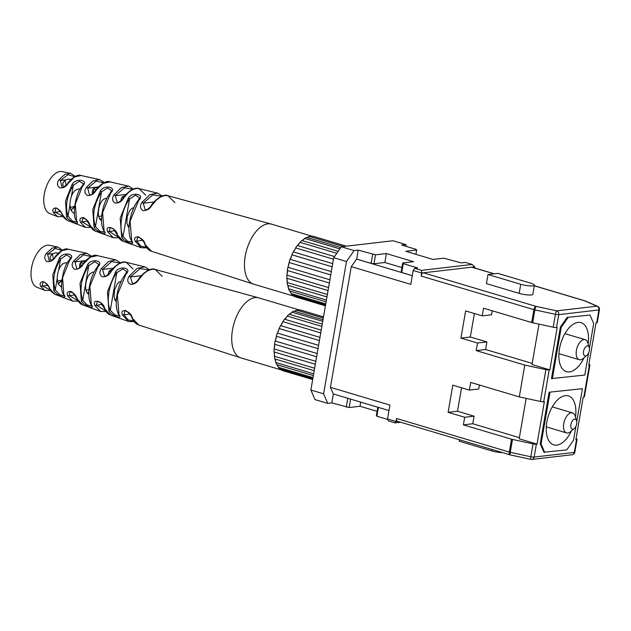<?xml version="1.0" encoding="UTF-8"?>
<svg xmlns="http://www.w3.org/2000/svg" width="631" height="631" viewBox="0 0 631 631"><rect width="100%" height="100%" fill="white"/><g stroke="black" fill="none" stroke-linecap="round" stroke-linejoin="round"><path stroke-width="0.95" d="M510.321 454.912A3.131 1.648 -73.4 0 1 510.148 454.88L397.396 421.271A3.131 1.648 -73.4 0 1 396.552 418.471L396.031 421.5L387.529 418.968L389.926 405.078L330.423 387.339L351.27 266.629L410.773 284.368L413.179 270.478L421.674 273.018L421.153 276.047A3.131 1.648 -73.4 0 1 423.417 272.813L421.674 273.018L421.484 270.352L472.146 264.444L465.339 262.409L461.174 262.89L443.869 258.182L433 259.451L405.804 251.288L416.673 250.026L415.932 254.332M510.518 454.904A3.131 0.663 -77.8 0 1 510.376 454.935A3.131 0.663 -77.8 0 1 510.274 452.324L512.498 439.444A3.131 0.584 -170.2 0 1 511.528 439.2L463.383 424.852L464.692 417.272L448.113 412.335L452.813 385.162L469.385 390.1L470.71 382.425L519.305 396.907L524.795 365.089L476.208 350.607L485.602 349.511L486.911 341.939L470.332 336.993L474.386 313.528M524.795 365.089L545.878 369.632A3.131 0.584 9.8 0 0 549.191 369.947L549.861 369.869L557.189 327.442L556.518 327.521A3.131 0.584 -170.2 0 1 553.206 327.213L532.651 322.78A3.131 0.584 9.8 0 1 531.681 322.528L483.535 308.18L482.21 315.855L465.631 310.917L460.938 338.09L477.517 343.027L476.208 350.607M323.616 393.831L346.474 261.502L333.728 257.7L310.87 390.029L323.616 393.831L327.718 403.367L314.979 399.589L310.87 390.029M333.365 393.973L331.819 402.893L327.718 403.367M330.423 387.339L333.255 393.941L388.98 410.552M351.27 266.629L356.665 259.073L358.211 250.113L354.109 250.586L346.474 261.502M406.632 246.532L405.788 244.568L401.687 245.049L416.137 249.379L416.673 250.026M354.109 250.586L341.379 246.76L393.026 240.742L405.788 244.568M372.661 254.443L371.115 263.379L373.978 263.758L375.516 254.821L358.211 250.113M375.516 254.821L386.385 253.552L413.581 261.715L402.712 262.977L401.182 271.866L401.718 272.505L412.28 275.652M413.179 270.478L414.693 268.309L417.698 267.962L403.256 263.624L402.712 262.977M414.693 268.309L421.484 270.352M341.379 246.76L333.728 257.7M283.579 370.886A31.566 16.627 -73.4 0 1 283.358 370.823A31.566 16.627 -73.4 0 1 281.931 370.255A7.304 3.849 106.6 0 0 281.686 369.837A7.304 3.849 106.6 0 0 280.992 369.103M281.931 370.255L312.7 379.428M313.015 377.614L278.397 367.297A31.566 16.627 -73.4 0 0 279.722 368.725L312.842 378.6M278.397 367.297A7.304 3.849 106.6 0 0 278.255 366.745A7.304 3.849 106.6 0 0 277.072 364.86A7.304 3.849 106.6 0 0 276.733 364.655L313.362 375.571M276.733 364.655A31.566 16.627 -73.4 0 1 275.81 362.517L313.67 373.804M275.81 362.517A7.304 3.849 106.6 0 0 275.779 361.863A7.304 3.849 106.6 0 0 275.061 359.315A7.304 3.849 106.6 0 0 274.8 358.936L314.206 370.681M274.8 358.936A31.566 16.627 -73.4 0 1 274.359 356.247L314.632 368.244M274.359 356.247A7.304 3.849 106.6 0 0 274.438 355.537A7.304 3.849 106.6 0 0 274.233 352.492A7.304 3.849 106.6 0 0 274.075 351.972L315.319 364.261M274.075 351.972A31.566 16.627 -73.4 0 1 274.13 348.904L315.823 361.326M274.13 348.904A7.304 3.849 106.6 0 0 274.319 348.186A7.304 3.849 106.6 0 0 274.643 344.857A7.304 3.849 106.6 0 0 274.588 344.226L316.612 356.752M274.588 344.226A31.566 16.627 -73.4 0 1 275.148 340.992L317.172 353.518M275.148 340.992A7.304 3.849 106.6 0 0 275.431 340.314A7.304 3.849 106.6 0 0 276.26 336.93A7.304 3.849 106.6 0 0 276.315 336.228L318.016 348.659M276.315 336.228A31.566 16.627 -73.4 0 1 277.34 333.05L318.584 345.346M277.34 333.05A7.304 3.849 106.6 0 0 277.695 332.466A7.304 3.849 106.6 0 0 278.981 329.256A7.304 3.849 106.6 0 0 279.147 328.53L319.42 340.535M279.147 328.53A31.566 16.627 -73.4 0 1 280.558 325.62L319.964 337.364M280.558 325.62A7.304 3.849 106.6 0 0 280.961 325.162A7.304 3.849 106.6 0 0 282.609 322.346A7.304 3.849 106.6 0 0 282.869 321.652L320.729 332.939M282.869 321.652A31.566 16.627 -73.4 0 1 284.581 319.215L321.211 330.131M284.581 319.215A7.304 3.849 106.6 0 0 285.007 318.915A7.304 3.849 106.6 0 0 286.9 316.675A7.304 3.849 106.6 0 0 287.247 316.068L321.857 326.385M287.247 316.068A31.566 16.627 -73.4 0 1 289.132 314.262L322.252 324.129M289.132 314.262A7.304 3.849 106.6 0 0 289.558 314.135A7.304 3.849 106.6 0 0 291.569 312.637A7.304 3.849 106.6 0 0 291.972 312.148L322.733 321.313M291.972 312.148A31.566 16.627 -73.4 0 1 293.904 311.099L323.001 319.767M293.904 311.099A7.304 3.849 106.6 0 0 294.291 311.162A7.304 3.849 106.6 0 0 296.294 310.499A7.304 3.849 106.6 0 0 296.72 310.16L323.293 318.079M296.72 310.16A31.566 16.627 -73.4 0 1 301.397 310.31L323.498 316.904M296.318 297.146A31.566 16.627 -73.4 0 1 296.097 297.083A31.566 16.627 -73.4 0 1 294.669 296.515A7.304 3.849 106.6 0 0 294.425 296.097A7.304 3.849 106.6 0 0 293.73 295.371M325.58 304.86L292.461 294.993A31.566 16.627 -73.4 0 1 291.128 293.557A7.304 3.849 106.6 0 0 290.994 293.005A7.304 3.849 106.6 0 0 289.81 291.128A7.304 3.849 106.6 0 0 289.463 290.915A31.566 16.627 -73.4 0 1 288.548 288.777A7.304 3.849 106.6 0 0 288.517 288.122A7.304 3.849 106.6 0 0 287.799 285.583A7.304 3.849 106.6 0 0 287.539 285.204A31.566 16.627 -73.4 0 1 287.097 282.507A7.304 3.849 106.6 0 0 287.176 281.797A7.304 3.849 106.6 0 0 286.971 278.76A7.304 3.849 106.6 0 0 286.805 278.232A31.566 16.627 -73.4 0 1 286.868 275.163A7.304 3.849 106.6 0 0 287.058 274.446A7.304 3.849 106.6 0 0 287.381 271.125A7.304 3.849 106.6 0 0 287.326 270.486A31.566 16.627 -73.4 0 1 287.886 267.252A7.304 3.849 106.6 0 0 288.17 266.574A7.304 3.849 106.6 0 0 288.998 263.198A7.304 3.849 106.6 0 0 289.053 262.496A31.566 16.627 -73.4 0 1 290.079 259.309A7.304 3.849 106.6 0 0 290.434 258.726A7.304 3.849 106.6 0 0 291.711 255.516A7.304 3.849 106.6 0 0 291.877 254.798L332.151 266.803M290.079 259.309L331.322 271.606M291.877 254.798A31.566 16.627 -73.4 0 1 293.289 251.887L332.703 263.632M293.289 251.887A7.304 3.849 106.6 0 0 293.699 251.422A7.304 3.849 106.6 0 0 295.347 248.606A7.304 3.849 106.6 0 0 295.608 247.92L333.468 259.199M295.608 247.92A31.566 16.627 -73.4 0 1 297.311 245.475L334.517 256.565M297.311 245.475A7.304 3.849 106.6 0 0 297.745 245.175A7.304 3.849 106.6 0 0 299.638 242.935A7.304 3.849 106.6 0 0 299.977 242.328L336.804 253.299M299.977 242.328A31.566 16.627 -73.4 0 1 301.87 240.521L338.177 251.343M301.87 240.521A7.304 3.849 106.6 0 0 302.288 240.403A7.304 3.849 106.6 0 0 304.308 238.897A7.304 3.849 106.6 0 0 304.702 238.408L339.888 248.89M304.702 238.408A31.566 16.627 -73.4 0 1 306.642 237.359L340.827 247.549M306.642 237.359A7.304 3.849 106.6 0 0 307.029 237.43A7.304 3.849 106.6 0 0 309.032 236.759A7.304 3.849 106.6 0 0 309.458 236.428L343.367 246.532M309.458 236.428A31.566 16.627 -73.4 0 1 314.135 236.578L346.364 246.185M294.669 296.515L325.438 305.688M291.128 293.557L325.746 303.874M289.463 290.915L326.101 301.839M288.548 288.777L326.408 300.064M287.539 285.204L326.945 296.949M287.097 282.507L327.363 294.511M286.805 278.232L328.057 290.528M286.868 275.163L328.562 287.586M287.326 270.486L329.35 283.011M287.886 267.252L329.91 279.778M289.053 262.496L330.747 274.919M281.686 369.837A31.305 16.493 -73.4 0 1 280.298 368.898M278.255 366.745A31.305 16.493 -73.4 0 1 277.072 364.86M275.779 361.863A31.305 16.493 -73.4 0 1 275.061 359.315M274.438 355.537A31.305 16.493 -73.4 0 1 274.233 352.492M274.319 348.186A31.305 16.493 -73.4 0 1 274.643 344.857M275.431 340.314A31.305 16.493 -73.4 0 1 276.26 336.93M277.695 332.466A31.305 16.493 -73.4 0 1 278.981 329.256M280.961 325.162A31.305 16.493 -73.4 0 1 282.609 322.346M285.007 318.915A31.305 16.493 -73.4 0 1 286.9 316.675M289.558 314.135A31.305 16.493 -73.4 0 1 291.569 312.637M294.291 311.162A31.305 16.493 -73.4 0 1 296.294 310.499M58.155 253.307L57.634 253.11A16.761 8.834 106.6 0 0 57.516 253.07A16.761 8.834 106.6 0 0 53.335 253.607L47.617 254.277L46.457 253.283L52.16 248.133L57.807 247.044L49.47 245.317A21.919 11.547 106.6 0 0 31.55 267.867A21.919 11.547 106.6 0 0 36.961 287.279L44.88 290.402L50.472 290.339M63.999 295.702L59.74 294.764L55.252 289.897C52.231 280.14 54.014 269.831 60.6 258.955L58.675 270.115A16.863 8.881 106.6 0 0 57.595 274.469A16.863 8.881 106.6 0 0 57.176 278.744L55.252 289.897L53.816 290.378C55.82 295.269 68.621 300.246 63.81 294.48L62.572 277.743L69.757 260.035C76.643 253.836 63.4 251.288 59.409 258.024L60.6 258.955L66.641 254.963L70.609 257.44L69.244 260.122C63.045 266.014 59.093 289.487 63.439 294.149L64.007 295.679M91.542 305.917L90.982 304.426C86.321 295.505 89.531 277.112 97.379 266.921L98.728 264.31L94.831 261.731L88.758 265.58C81.147 277.821 79.143 289.408 82.756 300.34L81.328 300.845C83.466 305.625 96.141 310.373 91.361 304.749L89.87 286.34L97.908 266.826C104.699 260.8 91.692 258.032 87.591 264.626L88.758 265.58L82.756 300.34L87.307 305.089L91.55 305.885M108.918 310.791C111.088 315.587 123.747 320.154 118.975 314.522L117.366 294.922L125.955 274.13C132.731 268.104 119.803 265.154 115.662 271.756L107.467 291.837L108.918 310.791L110.33 310.278L114.913 314.995L119.156 315.674M129.781 313.938L122.532 315.121C118.951 307.344 131.548 310.996 132.384 318.276L132.108 317.235L132.384 318.276L138.678 324.989C135.831 323.971 133.638 321.7 132.092 318.174L131.942 317.724M74.773 294.811L67.698 295.978C66.444 292.855 67.493 291.309 70.846 291.348C74.229 293.352 76.39 295.947 77.321 299.118L82.669 304.86L100.558 311.454L106.103 311.572M102.159 304.387L94.965 305.562C91.392 297.832 103.839 301.31 104.722 308.725L104.454 307.691L104.722 308.725L110.614 315.09C107.94 314.096 105.882 311.943 104.438 308.622L104.336 308.322M47.617 285.212L40.747 286.387C39.406 283.524 40.266 281.947 43.318 281.647C46.584 283.224 48.8 285.662 49.983 288.943L54.85 294.283C51.758 292.311 50.023 290.449 49.636 288.698L49.565 288.414M53.343 259.002A16.698 8.795 106.6 0 0 52.255 254.261M121.199 281.292L119.306 282.025L117.437 283.698L114.645 289.692L114.053 296.657L114.732 299.37L116.27 301.784M94.256 271.914L91.968 272.355L89.318 274.43L87.591 277.214L86.297 281L85.571 285.535L85.706 289.219L86.928 292.571L88.837 294.638M57.176 278.744L58.336 284.108L61.72 287.318M47.491 285.038L45.629 283.074M61.175 287.01A16.824 8.866 106.6 0 0 61.672 286.703M57.374 281.331L61.806 280.077M116.396 299.094L114.763 299.457M89.003 289.542L85.966 290.386M123.29 198.024L123.226 198.102C122.737 199.798 116.877 203.671 117.311 202.646L115.276 195.705L114.101 194.774C111.766 198.252 112.105 201.021 115.118 203.087C118.849 203.229 121.767 201.463 123.881 197.787L128.401 192.518L132.329 189.726L136.217 188.48L139.065 188.63L145.769 195.239M121.128 200.682C120.955 197.968 122.201 196.351 124.875 195.823M105.724 311.036L96.393 305.057L97.434 301.303L100.644 302.683L104.257 308.157M109.423 270.951L110.575 271.701M80.807 266.613A23.915 12.596 106.6 0 0 80.729 262.638M81.241 262.251L83.103 263.758M58.675 270.115L60.095 266.866L62.335 264.168L64.859 262.859L67.438 262.898M97.363 267.284L97.908 266.826L97.363 267.284M126.768 271.59L122.903 268.901L116.822 272.71L110.33 310.278C105.842 301.429 109.029 282.988 116.822 272.71L115.662 271.756M54.889 257.314L55.031 257.054C56.238 254.545 64.102 247.163 68.266 249.253L61.854 250.681L55.489 257.062C53.13 260.611 50.235 262.102 46.797 261.526C44.194 259.191 44.083 256.446 46.457 253.283M61.956 250.412L55.26 248.456L47.617 254.277L49.36 261.25C48.887 262.488 55.315 257.637 54.936 257.251M57.634 253.11L58.462 253.007M53.335 253.607L51.403 254.987L50.078 257.085L50.133 259.167L51.363 260.5M79.719 267.52C79.072 263.269 80.886 261.155 85.161 261.187M82.803 264.231L82.756 264.294C83.726 263.821 77.992 269.445 77.376 268.735L76.856 268.83L74.923 261.881L85.674 260.627M91.03 256.549L83.41 254.861L74.923 261.881L73.748 260.926C71.366 264.381 71.666 267.165 74.655 269.279C78.362 269.405 81.273 267.654 83.395 264.003L90.351 257.117L97.34 255.634C92.836 253.244 84.128 261.431 82.929 263.987L82.779 264.255M88.853 291.782L87.441 293.289M77.889 300.64L69.126 295.474L70.104 291.719M77.053 298.124L77.321 299.118L77.053 298.124M49.723 287.957L49.983 288.943L49.723 287.957M50.196 289.858L42.167 285.851L43.082 282.136C43.578 280.377 49.841 287.342 49.636 288.612M58.147 283.745L61.751 280.645M133.701 321.076L128.03 319.87L123.952 314.624L124.993 310.87C124.867 308.433 133.078 317.259 131.911 317.693L131.989 317.866M108.351 274.343C108.248 271.669 109.518 270.076 112.137 269.555M110.551 271.756L110.488 271.835C110.007 273.538 104.147 277.411 104.572 276.386L102.545 269.445L101.37 268.506C99.028 271.993 99.367 274.761 102.38 276.828C106.111 276.97 109.037 275.203 111.151 271.527L115.662 266.258L119.59 263.466L123.479 262.22L126.326 262.37L133.031 268.98M137.511 280.653L138.923 278.705M132.605 283.887L130.451 276.97L129.284 276.039C126.941 279.517 127.296 282.286 130.333 284.336C134.111 284.463 137.061 282.704 139.159 279.052L143.907 273.523L148.04 270.581L152.134 269.263L155.234 269.453L162.183 276.362M288.17 266.574A31.305 16.493 -73.4 0 1 288.998 263.198M294.425 296.097A31.305 16.493 -73.4 0 1 293.036 295.166M290.994 293.005A31.305 16.493 -73.4 0 1 289.81 291.128M288.517 288.122A31.305 16.493 -73.4 0 1 287.799 285.583M287.176 281.797A31.305 16.493 -73.4 0 1 286.971 278.76M287.058 274.446A31.305 16.493 -73.4 0 1 287.381 271.125M290.434 258.726A31.305 16.493 -73.4 0 1 291.711 255.516M293.699 251.422A31.305 16.493 -73.4 0 1 295.347 248.606M297.745 245.175A31.305 16.493 -73.4 0 1 299.638 242.935M302.288 240.403A31.305 16.493 -73.4 0 1 304.308 238.897M307.029 237.43A31.305 16.493 -73.4 0 1 309.032 236.759M70.893 179.575L70.372 179.37A16.761 8.834 106.6 0 0 70.254 179.33A16.761 8.834 106.6 0 0 66.074 179.867L60.355 180.537L59.196 179.551L64.898 174.393L70.538 173.304L62.201 171.585A21.919 11.547 106.6 0 0 44.288 194.135A21.919 11.547 106.6 0 0 49.699 213.546L57.618 216.662L63.21 216.607M66.547 216.646C68.558 221.536 81.36 226.513 76.548 220.74L75.31 204.01L82.495 186.295C89.373 180.095 76.138 177.548 72.147 184.284L73.338 185.222L79.38 181.223L83.347 183.708L81.975 186.382C75.783 192.274 71.824 215.755 76.177 220.416L76.737 221.978L72.478 221.031L67.99 216.157L66.547 216.646L65.545 200.91L72.147 184.284M103.721 230.686C99.059 221.765 102.269 203.379 110.109 193.181L111.466 190.57L107.57 187.991L101.496 191.84C93.885 204.081 91.881 215.668 95.486 226.6L94.066 227.113C96.196 231.885 108.879 236.633 104.091 231.009L102.608 212.608L110.646 193.094C117.437 187.06 104.43 184.291 100.329 190.893L101.496 191.84L95.486 226.6L100.045 231.348L104.289 232.145M121.657 237.059C123.818 241.847 136.485 246.413 131.713 240.782L130.104 221.181L138.694 200.39C145.469 194.372 132.542 191.414 128.401 198.016L120.198 218.105L121.657 237.059L123.069 236.538L127.651 241.255L131.887 241.949L131.335 240.466C126.058 231.072 130.286 210.241 138.15 200.477L139.506 197.85L135.641 195.16L129.56 198.97L123.069 236.538C118.573 227.688 121.767 209.247 129.56 198.97L128.401 198.016M142.519 240.206L135.271 241.381C131.69 233.604 144.286 237.264 145.122 244.536L144.846 243.495L145.122 244.536L151.408 251.256C148.569 250.231 146.376 247.959 144.83 244.434L144.68 243.984M87.512 221.079L80.429 222.246C79.183 219.115 80.232 217.569 83.584 217.608C86.968 219.62 89.121 222.207 90.059 225.385L95.407 231.12L113.296 237.713L118.833 237.84M114.897 230.654L107.704 231.822C104.131 224.1 116.577 227.57 117.461 234.992L117.185 233.951L117.461 234.992L123.353 241.357C120.679 240.364 118.62 238.202 117.169 234.89L117.027 234.44M60.355 211.48L53.477 212.647C52.136 209.792 52.996 208.206 56.056 207.907C59.322 209.484 61.538 211.921 62.714 215.21L67.58 220.542C64.496 218.571 62.761 216.709 62.374 214.958L62.303 214.682M66.074 185.262A16.698 8.795 106.6 0 0 64.993 180.529M133.93 207.56L132.045 208.285L129.805 210.439L127.241 216.543L126.87 223.477L129.008 228.043M106.994 198.181L104.083 198.939L102.048 200.697L100.061 204.081L98.878 207.915L98.27 212.426L98.554 216.07L99.666 218.831L101.575 220.897M69.915 205.012L67.99 216.157C64.969 206.408 66.752 196.091 73.338 185.222L71.406 196.375A16.863 8.881 106.6 0 0 70.325 200.729A16.863 8.881 106.6 0 0 69.915 205.012L70.885 210.02L72.384 212.087L74.458 213.578M60.221 211.298L58.367 209.342M73.914 213.27A16.824 8.866 106.6 0 0 74.403 212.97M70.112 207.591L74.545 206.337M129.134 225.362L127.501 225.717M101.741 215.81L98.696 216.646M145.343 210.155L143.19 203.237L142.022 202.306C139.68 205.785 140.027 208.553 143.063 210.604C146.849 210.73 149.792 208.964 151.897 205.312L156.638 199.79L160.779 196.84L164.872 195.531L167.964 195.713L174.921 202.63M145.256 210.162L145.256 210.162C147.733 209.366 149.697 207.883 151.164 205.714L151.29 205.548M150.249 206.921L151.653 204.972M118.462 237.303L109.131 231.325L110.173 227.57L113.383 228.943L117.074 234.59M122.162 197.219L123.313 197.96M93.538 192.873A23.915 12.596 106.6 0 0 93.467 188.898M93.98 188.511L95.833 190.026M71.406 196.375L72.833 193.125L75.073 190.428L77.755 189.087L80.176 189.158M110.102 193.551L110.646 193.094L110.102 193.551M67.627 183.574L67.769 183.313C68.968 180.813 76.84 173.422 81.005 175.513L74.592 176.94L68.227 183.321C65.869 186.879 62.974 188.361 59.535 187.793C56.932 185.451 56.822 182.706 59.196 179.551M74.695 176.68L67.99 174.716L60.355 180.537L62.098 187.51C61.617 188.748 68.053 183.897 67.667 183.511M70.372 179.37L71.2 179.275M66.074 179.867L64.141 181.255L62.816 183.345L62.871 185.435L64.102 186.76M92.449 193.788C91.803 189.529 93.617 187.415 97.892 187.446M95.533 190.491L95.494 190.554C96.456 190.089 90.73 195.705 90.115 194.995L89.586 195.097L87.662 188.141L98.404 186.886M103.768 182.816L96.141 181.121L87.662 188.141L86.486 187.186C84.104 190.641 84.404 193.425 87.393 195.539C91.101 195.673 94.011 193.914 96.125 190.262L103.09 183.376L110.078 181.902C105.574 179.504 96.866 187.699 95.667 190.254L95.518 190.523M101.583 218.05L100.179 219.556M90.627 226.9L81.856 221.733L82.842 217.979M89.791 224.384L90.059 225.385L89.791 224.384M62.461 214.217L62.714 215.21L62.461 214.217M62.934 216.117L54.905 212.111L55.82 208.404C56.317 206.645 62.579 213.601 62.374 214.871M70.885 210.013L74.49 206.905M146.439 247.336L140.768 246.137L136.682 240.884L137.724 237.13C137.605 234.7 145.816 243.519 144.649 243.952L144.728 244.126M403.256 263.624L401.718 272.505M373.978 263.758L384.847 262.488L386.385 253.552M384.847 262.488L401.915 267.576M371.115 263.379L356.665 259.073M356.547 259.089L412.272 275.7M472.146 264.444L474.654 266.842L423.417 272.813L536.161 306.414A3.131 1.648 106.6 0 0 533.905 309.647L421.153 276.047M475.214 268.128L474.654 266.842M397.569 421.327L396.031 421.5L395.14 422.88L388.341 420.869L387.529 418.968M494.057 273.822L471.759 267.181A3.131 1.648 -73.4 0 1 472.13 267.205L494.247 273.799M400.653 422.242L395.14 422.88M387.734 419.449L376.896 416.239L376.352 415.6L377.795 407.216M350.599 399.107L349.14 407.539L360.009 406.277L377.086 411.333M349.14 407.539L331.819 402.893M376.896 416.239L378.419 407.405M347.815 398.279L346.277 407.176M360.727 402.128L360.009 406.277M459.471 439.775L459.226 441.195L491.951 450.952A8.873 1.664 -170.2 0 0 502.536 452.608M464.692 417.272L474.086 416.184L472.777 423.756L519.384 437.646M463.383 424.852L472.777 423.756M588.589 353.068L584.787 375.059L551.478 378.584L560.375 327.071L567.166 317.369L590.04 315.058L593.684 323.537L589.417 348.249M590.04 315.058L567.166 317.369M549.12 392.222L582.429 388.696L549.12 392.222L540.223 443.743L543.867 452.222L566.748 449.911L573.532 440.209L575.937 426.296M589.362 365.262L583.864 397.08A3.131 0.584 9.8 0 0 584.401 396.852L589.898 365.034A3.131 0.584 9.8 0 1 589.362 365.262L588.699 365.341L596.027 322.914L596.689 322.835A3.131 0.584 -170.2 0 0 597.226 322.615L599.45 309.734A3.131 0.584 -170.2 0 1 598.914 309.963L596.689 322.835M545.878 369.632L540.388 401.45A3.131 0.584 9.8 0 0 543.693 401.766L544.364 401.687L537.036 444.114L536.366 444.192A3.131 0.584 -170.2 0 1 533.053 443.877L512.498 439.444M583.864 397.08L583.202 397.159L575.874 439.586L576.537 439.507A3.131 0.584 9.8 0 0 577.073 439.279A3.131 0.584 9.8 0 0 576.497 438.821L576.04 438.616M575.504 417.146A25.571 13.472 106.6 0 0 568.357 395.882A25.571 13.472 106.6 0 0 546.856 422.036A25.571 13.472 106.6 0 0 553.75 444.887A25.571 13.472 106.6 0 0 571.37 430.997M556.518 327.521L558.743 314.64L598.914 309.963A3.131 2.595 -96.6 0 0 596.887 306.169L584.511 300.782A3.131 2.437 -66.5 0 1 585.229 300.94A3.131 3.131 0 0 0 584.882 300.813A3.131 1.648 -73.4 0 1 584.992 300.861M396.552 418.471L509.304 452.08A3.131 0.584 -170.2 0 0 510.274 452.324L530.829 456.757A3.131 0.584 9.8 0 0 534.141 457.065A3.131 2.595 83.4 0 1 531.957 459.415L572.128 454.738A3.131 3.131 0 0 0 574.849 452.159A3.131 0.584 9.8 0 1 574.313 452.388A3.131 2.595 83.4 0 1 572.128 454.738M448.113 412.335L457.507 411.238L474.086 416.184M479.465 385.036L478.779 389.011L469.385 390.1M457.507 411.238L461.561 387.773M537.036 444.114L519.179 438.79L526.159 398.39M540.388 401.45L519.305 396.907M530.592 283.138A8.873 1.664 -170.2 0 1 534.41 285.22A8.873 1.664 -170.2 0 1 529.63 285.875A8.873 1.664 -170.2 0 1 520.741 284.281L488.008 274.524L497.867 273.381L530.592 283.138M534.41 285.22L532.84 294.306A8.873 1.664 -170.2 0 1 528.06 294.961A8.873 1.664 -170.2 0 1 519.171 293.376L486.438 283.619L488.008 274.524M540.223 443.743L541.075 443.995L544.719 452.474M549.972 392.474L541.075 443.995M538.984 324.145L532.004 364.544L549.861 369.869M532.201 363.401L485.602 349.511M492.29 310.791L491.604 314.766L482.21 315.855M582.429 388.696L576.773 421.476M589.898 365.034A3.131 0.584 9.8 0 0 589.315 364.576L588.865 364.371M586.917 355.363L583.131 358.511A10.435 5.498 -73.4 0 1 579.226 359.686A10.435 5.498 -73.4 0 1 576.411 350.363A10.435 5.498 -73.4 0 1 585.189 339.683A10.435 5.498 -73.4 0 1 587.808 342.807L589.259 347.515A5.222 2.753 -73.4 0 1 589.354 350.615A5.222 2.753 -73.4 0 1 586.917 355.363A5.222 2.753 -73.4 0 1 583.557 351.293A5.222 2.753 -73.4 0 1 586.309 346.301A5.222 2.753 -73.4 0 1 589.259 347.515M570.905 424.521A5.222 2.753 -73.4 0 1 573.666 419.536A5.222 2.753 -73.4 0 1 576.608 420.743A5.222 2.753 -73.4 0 1 576.702 423.843A5.222 2.753 -73.4 0 1 574.273 428.591A5.222 2.753 -73.4 0 1 570.905 424.521M574.273 428.591L570.479 431.738A10.435 5.498 -73.4 0 1 566.575 432.921A10.435 5.498 -73.4 0 1 563.759 423.59A10.435 5.498 -73.4 0 1 572.538 412.919A10.435 5.498 -73.4 0 1 575.164 416.042L576.608 420.743M588.147 343.919A25.571 13.472 106.6 0 0 581.009 322.646A25.571 13.472 106.6 0 0 559.5 348.809A25.571 13.472 106.6 0 0 566.401 371.651A25.571 13.472 106.6 0 0 584.022 357.769M552.33 378.837L561.227 327.323L568.01 317.622M560.375 327.071L561.227 327.323M477.517 343.027L486.911 341.939M460.938 338.09L470.332 336.993M531.073 459.336A3.131 0.663 -77.8 0 1 530.931 459.368L510.376 454.935A3.131 3.131 0 0 1 510.148 454.88A3.131 1.648 -73.4 0 1 509.304 452.08L511.528 439.2M531.681 322.528L533.905 309.647A3.131 0.584 9.8 0 0 534.875 309.9L555.43 314.333A3.131 0.663 -77.8 0 1 556.716 310.846L596.887 306.169A3.131 2.437 -66.5 0 1 597.612 306.327L585.229 300.94M161.662 196.273L152.828 194.845L143.19 203.237L154.035 201.967M132.755 189.347L124.425 187.841L115.276 195.705L126.034 194.451M299.275 309.955L258.813 297.895A31.305 16.493 106.6 0 0 232.484 329.926A31.305 16.493 106.6 0 0 240.932 357.903L138.678 324.989M59.409 258.024L52.807 274.651L53.816 290.378M87.591 264.626L80.034 283.256L81.328 300.845M122.532 315.121L128.582 321.471L110.614 315.09M67.698 295.978L72.66 301.097L54.85 294.283M94.965 305.562L100.558 311.454M40.747 286.387L44.88 290.402M110.078 181.902L128.661 186.177L121.381 187.652L114.101 194.774M68.266 249.253L86.904 253.307L80.334 254.632L73.748 260.926M120.016 263.088L111.687 261.573L102.545 269.445L113.304 268.191M97.34 255.634L115.923 259.909L108.642 261.392L101.37 268.506M148.924 270.005L140.09 268.577L130.451 276.97L141.297 275.708M149.571 269.768L144.854 266.866L137.069 268.404L129.284 276.039M312.014 236.215L271.551 224.155A31.305 16.493 106.6 0 0 245.222 256.186A31.305 16.493 106.6 0 0 253.67 284.163L151.408 251.256M100.329 190.893L92.773 209.524L94.066 227.113M135.271 241.381L141.32 247.738L123.353 241.357M80.429 222.246L85.398 227.357L67.58 220.542M107.704 231.822L113.296 237.713M53.477 212.647L57.618 216.662M162.309 196.036L157.592 193.133L149.807 194.663L142.022 202.306M81.005 175.513L99.643 179.567L93.072 180.9L86.486 187.186M492.196 449.524L491.951 450.952M549.191 369.947L543.693 401.766M576.537 439.507L574.313 452.388L534.141 457.065L536.366 444.192M531.957 459.415A3.131 3.131 0 0 1 530.931 459.368A3.131 0.663 -77.8 0 1 530.829 456.757L533.053 443.877M534.307 285.819L584.511 300.782A3.131 1.648 -73.4 0 1 584.882 300.813L534.315 285.74M532.651 322.78L534.875 309.9A3.131 0.663 -77.8 0 1 536.161 306.414L556.716 310.846A3.131 2.595 -96.6 0 1 558.743 314.64A3.131 0.584 -170.2 0 1 555.43 314.333L553.206 327.213M519.171 293.376L520.741 284.281M312.676 379.554L283.358 370.823M325.415 305.822L296.097 297.083M281.852 370.097L240.932 357.903M128.661 186.177L133.362 189.103M157.592 193.133L139.065 188.63C134.182 186.145 125.143 194.387 123.408 197.803L123.258 198.063M126.776 271.59L125.419 274.217C117.555 283.982 113.32 304.812 118.596 314.199L119.156 315.697M57.807 247.044L62.453 250.152M86.904 253.307L91.59 256.296M88.845 291.964L87.575 293.454M70.096 291.719L73.259 293.084L76.99 298.889C76.753 298.865 79.695 304.268 82.669 304.86M72.66 301.097L78.22 301.153M61.743 280.692L58.241 283.942M134.111 321.621L128.582 321.471M144.854 266.866L126.326 262.37C121.444 259.885 112.405 268.12 110.677 271.535L110.52 271.803M115.923 259.909L120.624 262.843M132.518 283.903C134.995 283.106 136.966 281.623 138.434 279.446L138.552 279.281M258.813 297.895L155.226 269.453C150.068 266.795 140.579 275.361 138.686 279.052L138.528 279.328M294.582 296.357L253.67 284.163M271.551 224.155L167.964 195.713C162.806 193.054 153.317 201.628 151.416 205.32L151.266 205.588M103.721 230.694L104.281 232.176M70.538 173.304L75.192 176.42M99.643 179.567L104.32 182.564M101.583 218.231L100.313 219.714M89.634 224.849L89.72 225.149C89.492 225.133 92.434 230.528 95.407 231.12M89.681 224.975L85.997 219.351L82.835 217.987M85.398 227.357L90.951 227.42M74.482 206.952L70.98 210.202M146.849 247.888L141.32 247.738M599.45 309.734A3.131 3.131 0 0 0 597.612 306.327M585.189 339.683L564.903 333.641M577.073 439.279L574.849 452.159M572.538 412.919L552.251 406.869M566.575 432.921L546.288 426.872M579.226 359.686L558.94 353.644"/></g></svg>
